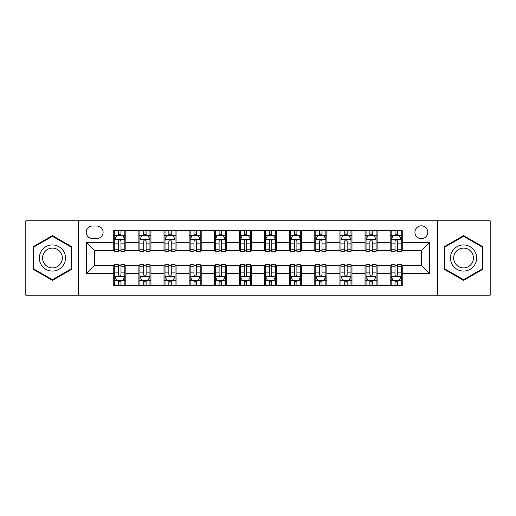 <?xml version="1.0" encoding="UTF-8"?>
<svg xmlns="http://www.w3.org/2000/svg" width="516" height="516" viewBox="0 0 516 516"><rect width="100%" height="100%" fill="white"/><g stroke="black" fill="none" stroke-linecap="round" stroke-linejoin="round"><path stroke-width="0.77" d="M421.346 225.834A6.431 6.431 0 0 0 414.909 232.265A6.431 6.431 0 0 0 421.346 238.702A6.431 6.431 0 0 0 427.777 232.265A6.431 6.431 0 0 0 421.346 225.834M437.426 295.191L490.2 295.191L490.2 220.809L437.426 220.809L437.426 295.191L78.574 295.191L78.574 220.809L25.8 220.809L25.8 295.191L78.574 295.191M92.441 238.502L96.866 238.502A6.231 6.231 0 0 0 103.097 232.265A6.231 6.231 0 0 0 96.866 226.034L92.441 226.034A6.231 6.231 0 0 0 86.211 232.265A6.231 6.231 0 0 0 92.441 238.502M437.426 220.809L78.574 220.809M113.752 273.48L86.617 273.48L86.617 242.52L113.752 242.52L113.752 250.563L94.654 250.563L94.654 265.437L113.752 265.437L113.752 285.645L402.248 285.645L402.248 265.437L421.346 265.437L421.346 250.563L402.248 250.563L402.248 242.52L429.383 242.52L429.383 273.48L402.248 273.48M402.248 242.52L402.248 230.355L113.752 230.355L113.752 242.52M390.186 230.355L390.186 250.563L391.186 250.563M395.011 250.563L397.423 250.563M401.242 250.563L402.248 250.563M390.186 250.563L376.112 250.563M365.051 230.355L365.051 250.563L366.057 250.563M369.875 250.563L372.288 250.563M365.051 250.563L350.983 250.563M339.921 230.355L339.921 250.563L340.928 250.563M344.746 250.563L347.158 250.563M339.921 250.563L325.848 250.563M314.792 230.355L314.792 250.563L315.798 250.563M319.617 250.563L322.029 250.563M314.792 250.563L300.718 250.563M289.663 230.355L289.663 250.563L290.669 250.563M294.488 250.563L296.9 250.563M289.663 250.563L275.589 250.563M264.534 230.355L264.534 250.563L265.54 250.563M269.358 250.563L271.771 250.563M264.534 250.563L250.46 250.563M239.405 230.355L239.405 250.563L240.411 250.563M244.229 250.563L246.642 250.563M239.405 250.563L225.331 250.563M214.275 230.355L214.275 250.563L215.282 250.563M219.1 250.563L221.512 250.563M214.275 250.563L200.202 250.563M189.146 230.355L189.146 250.563L190.152 250.563M193.971 250.563L196.383 250.563M189.146 250.563L175.072 250.563M164.017 230.355L164.017 250.563L165.017 250.563M168.842 250.563L171.254 250.563M164.017 250.563L149.943 250.563M138.881 230.355L138.881 250.563L139.888 250.563M143.712 250.563L146.125 250.563M138.881 250.563L124.814 250.563M113.752 250.563L114.758 250.563M118.577 250.563L120.989 250.563M113.752 265.437L114.758 265.437M118.577 265.437L120.989 265.437M124.814 265.437L125.814 265.437L125.814 285.645M139.888 265.437L125.814 265.437M143.712 265.437L146.125 265.437M149.943 265.437L150.949 265.437L150.949 285.645M165.017 265.437L150.949 265.437M168.842 265.437L171.254 265.437M175.072 265.437L176.079 265.437L176.079 285.645M190.152 265.437L176.079 265.437M193.971 265.437L196.383 265.437M200.202 265.437L201.208 265.437L201.208 285.645M215.282 265.437L201.208 265.437M219.1 265.437L221.512 265.437M225.331 265.437L226.337 265.437L226.337 285.645M240.411 265.437L226.337 265.437M244.229 265.437L246.642 265.437M250.46 265.437L251.466 265.437L251.466 285.645M265.54 265.437L251.466 265.437M269.358 265.437L271.771 265.437M275.589 265.437L276.595 265.437L276.595 285.645M290.669 265.437L276.595 265.437M294.488 265.437L296.9 265.437M300.718 265.437L301.725 265.437L301.725 285.645M315.798 265.437L301.725 265.437M319.617 265.437L322.029 265.437M325.848 265.437L326.854 265.437L326.854 285.645M340.928 265.437L326.854 265.437M344.746 265.437L347.158 265.437M350.983 265.437L351.983 265.437L351.983 285.645M366.057 265.437L351.983 265.437M369.875 265.437L372.288 265.437M376.112 265.437L377.119 265.437L377.119 285.645M391.186 265.437L377.119 265.437M395.011 265.437L397.423 265.437M401.242 265.437L402.248 265.437M125.814 230.355L125.814 250.563M113.752 235.386L114.758 235.386M118.577 235.386L120.989 235.386M124.814 235.386L125.814 235.386M113.752 280.614L114.758 280.614M118.577 280.614L120.989 280.614M124.814 280.614L125.814 280.614M138.881 265.437L138.881 285.645M150.949 230.355L150.949 250.563M138.881 235.386L139.888 235.386M143.712 235.386L146.125 235.386M149.943 235.386L150.949 235.386M138.881 280.614L139.888 280.614M143.712 280.614L146.125 280.614M149.943 280.614L150.949 280.614M164.017 265.437L164.017 285.645M164.017 280.614L165.017 280.614M168.842 280.614L171.254 280.614M175.072 280.614L176.079 280.614M176.079 230.355L176.079 250.563M164.017 235.386L165.017 235.386M168.842 235.386L171.254 235.386M175.072 235.386L176.079 235.386M189.146 265.437L189.146 285.645M189.146 280.614L190.152 280.614M193.971 280.614L196.383 280.614M200.202 280.614L201.208 280.614M201.208 230.355L201.208 250.563M189.146 235.386L190.152 235.386M193.971 235.386L196.383 235.386M200.202 235.386L201.208 235.386M214.275 265.437L214.275 285.645M214.275 280.614L215.282 280.614M219.1 280.614L221.512 280.614M225.331 280.614L226.337 280.614M226.337 230.355L226.337 250.563M214.275 235.386L215.282 235.386M219.1 235.386L221.512 235.386M225.331 235.386L226.337 235.386M239.405 265.437L239.405 285.645M239.405 280.614L240.411 280.614M244.229 280.614L246.642 280.614M250.46 280.614L251.466 280.614M251.466 230.355L251.466 250.563M239.405 235.386L240.411 235.386M244.229 235.386L246.642 235.386M250.46 235.386L251.466 235.386M264.534 265.437L264.534 285.645M264.534 280.614L265.54 280.614M269.358 280.614L271.771 280.614M275.589 280.614L276.595 280.614M276.595 230.355L276.595 250.563M264.534 235.386L265.54 235.386M269.358 235.386L271.771 235.386M275.589 235.386L276.595 235.386M289.663 265.437L289.663 285.645M289.663 280.614L290.669 280.614M294.488 280.614L296.9 280.614M300.718 280.614L301.725 280.614M301.725 230.355L301.725 250.563M289.663 235.386L290.669 235.386M294.488 235.386L296.9 235.386M300.718 235.386L301.725 235.386M314.792 265.437L314.792 285.645M314.792 280.614L315.798 280.614M319.617 280.614L322.029 280.614M325.848 280.614L326.854 280.614M326.854 230.355L326.854 250.563M314.792 235.386L315.798 235.386M319.617 235.386L322.029 235.386M325.848 235.386L326.854 235.386M339.921 265.437L339.921 285.645M339.921 280.614L340.928 280.614M344.746 280.614L347.158 280.614M350.983 280.614L351.983 280.614M351.983 230.355L351.983 250.563M339.921 235.386L340.928 235.386M344.746 235.386L347.158 235.386M350.983 235.386L351.983 235.386M365.051 265.437L365.051 285.645M365.051 280.614L366.057 280.614M369.875 280.614L372.288 280.614M376.112 280.614L377.119 280.614M377.119 230.355L377.119 250.563M365.051 235.386L366.057 235.386M369.875 235.386L372.288 235.386M376.112 235.386L377.119 235.386M390.186 265.437L390.186 285.645M390.186 280.614L391.186 280.614M395.011 280.614L397.423 280.614M401.242 280.614L402.248 280.614M390.186 235.386L391.186 235.386M395.011 235.386L397.423 235.386M401.242 235.386L402.248 235.386M94.654 250.563L86.617 242.52M94.654 265.437L86.617 273.48M429.383 242.52L421.346 250.563M429.383 273.48L421.346 265.437M52.438 280.401L71.84 269.204L71.84 246.796L52.438 235.599L33.037 246.796L33.037 269.204L52.438 280.401M482.963 246.796L463.562 235.599L444.16 246.796L444.16 269.204L463.562 280.401L482.963 269.204L482.963 246.796M120.989 232.968L118.577 232.968M124.814 249.247L120.989 249.247L120.989 251.769L124.814 251.769L124.814 239.501L122.802 235.483L116.771 235.483L114.758 239.501L114.758 251.769L118.577 251.769L118.577 249.247L114.758 249.247M114.758 239.501L114.758 230.355M124.814 239.501L124.814 230.355M118.577 235.483L118.577 230.355M120.989 230.355L120.989 235.483M120.989 249.247L120.989 241.011C120.189 239.463 119.383 239.463 118.577 241.011L118.577 249.247M118.577 283.032L120.989 283.032M114.758 266.753L118.577 266.753L118.577 264.231L114.758 264.231L114.758 276.499L116.771 280.517L122.802 280.517L124.814 276.499L124.814 264.231L120.989 264.231L120.989 266.753L124.814 266.753M124.814 276.499L124.814 285.645M114.758 276.499L114.758 285.645M120.989 280.517L120.989 285.645M118.577 285.645L118.577 280.517M118.577 266.753L118.577 274.989C119.383 276.537 120.189 276.537 120.989 274.989L120.989 266.753M146.125 232.968L143.712 232.968M149.943 249.247L146.125 249.247L146.125 251.769L149.943 251.769L149.943 239.501L147.931 235.483L141.9 235.483L139.888 239.501L139.888 251.769L143.712 251.769L143.712 249.247L139.888 249.247M139.888 239.501L139.888 230.355M149.943 239.501L149.943 230.355M143.712 235.483L143.712 230.355M146.125 230.355L146.125 235.483M146.125 249.247L146.125 241.011C145.319 239.463 144.512 239.463 143.712 241.011L143.712 249.247M171.254 232.968L168.842 232.968M175.072 249.247L171.254 249.247L171.254 251.769L175.072 251.769L175.072 239.501L173.06 235.483L167.029 235.483L165.017 239.501L165.017 251.769L168.842 251.769L168.842 249.247L165.017 249.247M165.017 239.501L165.017 230.355M175.072 239.501L175.072 230.355M168.842 235.483L168.842 230.355M171.254 230.355L171.254 235.483M171.254 249.247L171.254 241.011C170.448 239.463 169.641 239.463 168.842 241.011L168.842 249.247M196.383 232.968L193.971 232.968M200.202 249.247L196.383 249.247L196.383 251.769L200.202 251.769L200.202 239.501L198.189 235.483L192.158 235.483L190.152 239.501L190.152 251.769L193.971 251.769L193.971 249.247L190.152 249.247M190.152 239.501L190.152 230.355M200.202 239.501L200.202 230.355M193.971 235.483L193.971 230.355M196.383 230.355L196.383 235.483M196.383 249.247L196.383 241.011C195.577 239.463 194.777 239.463 193.971 241.011L193.971 249.247M143.712 283.032L146.125 283.032M139.888 266.753L143.712 266.753L143.712 264.231L139.888 264.231L139.888 276.499L141.9 280.517L147.931 280.517L149.943 276.499L149.943 264.231L146.125 264.231L146.125 266.753L149.943 266.753M149.943 276.499L149.943 285.645M139.888 276.499L139.888 285.645M146.125 280.517L146.125 285.645M143.712 285.645L143.712 280.517M143.712 266.753L143.712 274.989C144.512 276.537 145.319 276.537 146.125 274.989L146.125 266.753M168.842 283.032L171.254 283.032M165.017 266.753L168.842 266.753L168.842 264.231L165.017 264.231L165.017 276.499L167.029 280.517L173.06 280.517L175.072 276.499L175.072 264.231L171.254 264.231L171.254 266.753L175.072 266.753M175.072 276.499L175.072 285.645M165.017 276.499L165.017 285.645M171.254 280.517L171.254 285.645M168.842 285.645L168.842 280.517M168.842 266.753L168.842 274.989C169.641 276.537 170.448 276.537 171.254 274.989L171.254 266.753M193.971 283.032L196.383 283.032M190.152 266.753L193.971 266.753L193.971 264.231L190.152 264.231L190.152 276.499L192.158 280.517L198.189 280.517L200.202 276.499L200.202 264.231L196.383 264.231L196.383 266.753L200.202 266.753M200.202 276.499L200.202 285.645M190.152 276.499L190.152 285.645M196.383 280.517L196.383 285.645M193.971 285.645L193.971 280.517M193.971 266.753L193.971 274.989C194.771 276.537 195.577 276.537 196.383 274.989L196.383 266.753M221.512 232.968L219.1 232.968M225.331 249.247L221.512 249.247L221.512 251.769L225.331 251.769L225.331 239.501L223.318 235.483L217.288 235.483L215.282 239.501L215.282 251.769L219.1 251.769L219.1 249.247L215.282 249.247M215.282 239.501L215.282 230.355M225.331 239.501L225.331 230.355M219.1 235.483L219.1 230.355M221.512 230.355L221.512 235.483M221.512 249.247L221.512 241.011C220.706 239.463 219.906 239.463 219.1 241.011L219.1 249.247M219.1 283.032L221.512 283.032M215.282 266.753L219.1 266.753L219.1 264.231L215.282 264.231L215.282 276.499L217.288 280.517L223.318 280.517L225.331 276.499L225.331 264.231L221.512 264.231L221.512 266.753L225.331 266.753M225.331 276.499L225.331 285.645M215.282 276.499L215.282 285.645M221.512 280.517L221.512 285.645M219.1 285.645L219.1 280.517M219.1 266.753L219.1 274.989C219.9 276.537 220.706 276.537 221.512 274.989L221.512 266.753M63.752 251.466A13.068 13.068 0 0 0 45.905 246.68A13.068 13.068 0 0 0 41.119 264.534A13.068 13.068 0 0 0 58.972 269.32A13.068 13.068 0 0 0 63.752 251.466M61.004 253.053A9.894 9.894 0 0 0 47.491 249.434A9.894 9.894 0 0 0 43.866 262.947A9.894 9.894 0 0 0 57.386 266.566A9.894 9.894 0 0 0 61.004 253.053M52.438 279.704L33.643 268.855L33.643 247.145L52.438 236.296L71.234 247.145L71.234 268.855L52.438 279.704M463.562 271.068A13.068 13.068 0 0 0 476.629 258A13.068 13.068 0 0 0 463.562 244.932A13.068 13.068 0 0 0 450.494 258A13.068 13.068 0 0 0 463.562 271.068M463.562 267.894A9.894 9.894 0 0 0 473.456 258A9.894 9.894 0 0 0 463.562 248.106A9.894 9.894 0 0 0 453.667 258A9.894 9.894 0 0 0 463.562 267.894M444.766 247.145L463.562 236.296L482.357 247.145L482.357 268.855L463.562 279.704L444.766 268.855L444.766 247.145M246.642 232.968L244.229 232.968M250.46 249.247L246.642 249.247L246.642 251.769L250.46 251.769L250.46 239.501L248.448 235.483L242.417 235.483L240.411 239.501L240.411 251.769L244.229 251.769L244.229 249.247L240.411 249.247M240.411 239.501L240.411 230.355M250.46 239.501L250.46 230.355M244.229 235.483L244.229 230.355M246.642 230.355L246.642 235.483M246.642 249.247L246.642 241.011C245.835 239.463 245.035 239.463 244.229 241.011L244.229 249.247M244.229 283.032L246.642 283.032M240.411 266.753L244.229 266.753L244.229 264.231L240.411 264.231L240.411 276.499L242.417 280.517L248.448 280.517L250.46 276.499L250.46 264.231L246.642 264.231L246.642 266.753L250.46 266.753M250.46 276.499L250.46 285.645M240.411 276.499L240.411 285.645M246.642 280.517L246.642 285.645M244.229 285.645L244.229 280.517M244.229 266.753L244.229 274.989C245.029 276.537 245.835 276.537 246.642 274.989L246.642 266.753M271.771 232.968L269.358 232.968M275.589 249.247L271.771 249.247L271.771 251.769L275.589 251.769L275.589 239.501L273.583 235.483L267.552 235.483L265.54 239.501L265.54 251.769L269.358 251.769L269.358 249.247L265.54 249.247M265.54 239.501L265.54 230.355M275.589 239.501L275.589 230.355M269.358 235.483L269.358 230.355M271.771 230.355L271.771 235.483M271.771 249.247L271.771 241.011C270.971 239.463 270.165 239.463 269.358 241.011L269.358 249.247M269.358 283.032L271.771 283.032M265.54 266.753L269.358 266.753L269.358 264.231L265.54 264.231L265.54 276.499L267.552 280.517L273.583 280.517L275.589 276.499L275.589 264.231L271.771 264.231L271.771 266.753L275.589 266.753M275.589 276.499L275.589 285.645M265.54 276.499L265.54 285.645M271.771 280.517L271.771 285.645M269.358 285.645L269.358 280.517M269.358 266.753L269.358 274.989C270.165 276.537 270.965 276.537 271.771 274.989L271.771 266.753M296.9 232.968L294.488 232.968M300.718 249.247L296.9 249.247L296.9 251.769L300.718 251.769L300.718 239.501L298.712 235.483L292.682 235.483L290.669 239.501L290.669 251.769L294.488 251.769L294.488 249.247L290.669 249.247M290.669 239.501L290.669 230.355M300.718 239.501L300.718 230.355M294.488 235.483L294.488 230.355M296.9 230.355L296.9 235.483M296.9 249.247L296.9 241.011C296.1 239.463 295.294 239.463 294.488 241.011L294.488 249.247M294.488 283.032L296.9 283.032M290.669 266.753L294.488 266.753L294.488 264.231L290.669 264.231L290.669 276.499L292.682 280.517L298.712 280.517L300.718 276.499L300.718 264.231L296.9 264.231L296.9 266.753L300.718 266.753M300.718 276.499L300.718 285.645M290.669 276.499L290.669 285.645M296.9 280.517L296.9 285.645M294.488 285.645L294.488 280.517M294.488 266.753L294.488 274.989C295.294 276.537 296.094 276.537 296.9 274.989L296.9 266.753M322.029 232.968L319.617 232.968M325.848 249.247L322.029 249.247L322.029 251.769L325.848 251.769L325.848 239.501L323.842 235.483L317.811 235.483L315.798 239.501L315.798 251.769L319.617 251.769L319.617 249.247L315.798 249.247M315.798 239.501L315.798 230.355M325.848 239.501L325.848 230.355M319.617 235.483L319.617 230.355M322.029 230.355L322.029 235.483M322.029 249.247L322.029 241.011C321.229 239.463 320.423 239.463 319.617 241.011L319.617 249.247M319.617 283.032L322.029 283.032M315.798 266.753L319.617 266.753L319.617 264.231L315.798 264.231L315.798 276.499L317.811 280.517L323.842 280.517L325.848 276.499L325.848 264.231L322.029 264.231L322.029 266.753L325.848 266.753M325.848 276.499L325.848 285.645M315.798 276.499L315.798 285.645M322.029 280.517L322.029 285.645M319.617 285.645L319.617 280.517M319.617 266.753L319.617 274.989C320.423 276.537 321.223 276.537 322.029 274.989L322.029 266.753M347.158 232.968L344.746 232.968M350.983 249.247L347.158 249.247L347.158 251.769L350.983 251.769L350.983 239.501L348.971 235.483L342.94 235.483L340.928 239.501L340.928 251.769L344.746 251.769L344.746 249.247L340.928 249.247M340.928 239.501L340.928 230.355M350.983 239.501L350.983 230.355M344.746 235.483L344.746 230.355M347.158 230.355L347.158 235.483M347.158 249.247L347.158 241.011C346.359 239.463 345.552 239.463 344.746 241.011L344.746 249.247M344.746 283.032L347.158 283.032M340.928 266.753L344.746 266.753L344.746 264.231L340.928 264.231L340.928 276.499L342.94 280.517L348.971 280.517L350.983 276.499L350.983 264.231L347.158 264.231L347.158 266.753L350.983 266.753M350.983 276.499L350.983 285.645M340.928 276.499L340.928 285.645M347.158 280.517L347.158 285.645M344.746 285.645L344.746 280.517M344.746 266.753L344.746 274.989C345.552 276.537 346.359 276.537 347.158 274.989L347.158 266.753M372.288 232.968L369.875 232.968M376.112 249.247L372.288 249.247L372.288 251.769L376.112 251.769L376.112 239.501L374.1 235.483L368.069 235.483L366.057 239.501L366.057 251.769L369.875 251.769L369.875 249.247L366.057 249.247M366.057 239.501L366.057 230.355M376.112 239.501L376.112 230.355M369.875 235.483L369.875 230.355M372.288 230.355L372.288 235.483M372.288 249.247L372.288 241.011C371.488 239.463 370.682 239.463 369.875 241.011L369.875 249.247M369.875 283.032L372.288 283.032M366.057 266.753L369.875 266.753L369.875 264.231L366.057 264.231L366.057 276.499L368.069 280.517L374.1 280.517L376.112 276.499L376.112 264.231L372.288 264.231L372.288 266.753L376.112 266.753M376.112 276.499L376.112 285.645M366.057 276.499L366.057 285.645M372.288 280.517L372.288 285.645M369.875 285.645L369.875 280.517M369.875 266.753L369.875 274.989C370.682 276.537 371.488 276.537 372.288 274.989L372.288 266.753M397.423 232.968L395.011 232.968M401.242 249.247L397.423 249.247L397.423 251.769L401.242 251.769L401.242 239.501L399.229 235.483L393.198 235.483L391.186 239.501L391.186 251.769L395.011 251.769L395.011 249.247L391.186 249.247M391.186 239.501L391.186 230.355M401.242 239.501L401.242 230.355M395.011 235.483L395.011 230.355M397.423 230.355L397.423 235.483M397.423 249.247L397.423 241.011C396.617 239.463 395.811 239.463 395.011 241.011L395.011 249.247M395.011 283.032L397.423 283.032M391.186 266.753L395.011 266.753L395.011 264.231L391.186 264.231L391.186 276.499L393.198 280.517L399.229 280.517L401.242 276.499L401.242 264.231L397.423 264.231L397.423 266.753L401.242 266.753M401.242 276.499L401.242 285.645M391.186 276.499L391.186 285.645M397.423 280.517L397.423 285.645M395.011 285.645L395.011 280.517M395.011 266.753L395.011 274.989C395.811 276.537 396.617 276.537 397.423 274.989L397.423 266.753M138.881 273.48L125.814 273.48M138.881 242.52L125.814 242.52M164.017 242.52L150.949 242.52M164.017 273.48L150.949 273.48M189.146 242.52L176.079 242.52M189.146 273.48L176.079 273.48M214.275 242.52L201.208 242.52M214.275 273.48L201.208 273.48M239.405 242.52L226.337 242.52M239.405 273.48L226.337 273.48M264.534 242.52L251.466 242.52M264.534 273.48L251.466 273.48M289.663 242.52L276.595 242.52M289.663 273.48L276.595 273.48M314.792 242.52L301.725 242.52M314.792 273.48L301.725 273.48M339.921 242.52L326.854 242.52M339.921 273.48L326.854 273.48M365.051 242.52L351.983 242.52M365.051 273.48L351.983 273.48M390.186 242.52L377.119 242.52M390.186 273.48L377.119 273.48M124.762 239.405L114.81 239.405M114.758 235.722L116.648 235.722M122.924 235.722L124.814 235.722M118.577 243.855L114.758 243.855M124.814 243.855L120.989 243.855M120.989 234.251L118.577 234.251M114.81 276.595L124.762 276.595M124.814 280.278L122.924 280.278M116.648 280.278L114.758 280.278M120.989 272.145L124.814 272.145M114.758 272.145L118.577 272.145M118.577 281.749L120.989 281.749M149.892 239.405L139.939 239.405M139.888 235.722L141.777 235.722M148.053 235.722L149.943 235.722M143.712 243.855L139.888 243.855M149.943 243.855L146.125 243.855M146.125 234.251L143.712 234.251M175.021 239.405L165.068 239.405M165.017 235.722L166.907 235.722M173.183 235.722L175.072 235.722M168.842 243.855L165.017 243.855M175.072 243.855L171.254 243.855M171.254 234.251L168.842 234.251M200.15 239.405L190.198 239.405M190.152 235.722L192.042 235.722M198.312 235.722L200.202 235.722M193.971 243.855L190.152 243.855M200.202 243.855L196.383 243.855M196.383 234.251L193.971 234.251M139.939 276.595L149.892 276.595M149.943 280.278L148.053 280.278M141.777 280.278L139.888 280.278M146.125 272.145L149.943 272.145M139.888 272.145L143.712 272.145M143.712 281.749L146.125 281.749M165.068 276.595L175.021 276.595M175.072 280.278L173.183 280.278M166.907 280.278L165.017 280.278M171.254 272.145L175.072 272.145M165.017 272.145L168.842 272.145M168.842 281.749L171.254 281.749M190.198 276.595L200.15 276.595M200.202 280.278L198.312 280.278M192.042 280.278L190.152 280.278M196.383 272.145L200.202 272.145M190.152 272.145L193.971 272.145M193.971 281.749L196.383 281.749M225.279 239.405L215.327 239.405M215.282 235.722L217.172 235.722M223.441 235.722L225.331 235.722M219.1 243.855L215.282 243.855M225.331 243.855L221.512 243.855M221.512 234.251L219.1 234.251M215.327 276.595L225.279 276.595M225.331 280.278L223.441 280.278M217.172 280.278L215.282 280.278M221.512 272.145L225.331 272.145M215.282 272.145L219.1 272.145M219.1 281.749L221.512 281.749M250.408 239.405L240.462 239.405M240.411 235.722L242.301 235.722M248.57 235.722L250.46 235.722M244.229 243.855L240.411 243.855M250.46 243.855L246.642 243.855M246.642 234.251L244.229 234.251M240.462 276.595L250.408 276.595M250.46 280.278L248.57 280.278M242.301 280.278L240.411 280.278M246.642 272.145L250.46 272.145M240.411 272.145L244.229 272.145M244.229 281.749L246.642 281.749M275.538 239.405L265.592 239.405M265.54 235.722L267.43 235.722M273.699 235.722L275.589 235.722M269.358 243.855L265.54 243.855M275.589 243.855L271.771 243.855M271.771 234.251L269.358 234.251M265.592 276.595L275.538 276.595M275.589 280.278L273.699 280.278M267.43 280.278L265.54 280.278M271.771 272.145L275.589 272.145M265.54 272.145L269.358 272.145M269.358 281.749L271.771 281.749M300.673 239.405L290.721 239.405M290.669 235.722L292.559 235.722M298.829 235.722L300.718 235.722M294.488 243.855L290.669 243.855M300.718 243.855L296.9 243.855M296.9 234.251L294.488 234.251M290.721 276.595L300.673 276.595M300.718 280.278L298.829 280.278M292.559 280.278L290.669 280.278M296.9 272.145L300.718 272.145M290.669 272.145L294.488 272.145M294.488 281.749L296.9 281.749M325.802 239.405L315.85 239.405M315.798 235.722L317.688 235.722M323.958 235.722L325.848 235.722M319.617 243.855L315.798 243.855M325.848 243.855L322.029 243.855M322.029 234.251L319.617 234.251M315.85 276.595L325.802 276.595M325.848 280.278L323.958 280.278M317.688 280.278L315.798 280.278M322.029 272.145L325.848 272.145M315.798 272.145L319.617 272.145M319.617 281.749L322.029 281.749M350.932 239.405L340.979 239.405M340.928 235.722L342.817 235.722M349.093 235.722L350.983 235.722M344.746 243.855L340.928 243.855M350.983 243.855L347.158 243.855M347.158 234.251L344.746 234.251M340.979 276.595L350.932 276.595M350.983 280.278L349.093 280.278M342.817 280.278L340.928 280.278M347.158 272.145L350.983 272.145M340.928 272.145L344.746 272.145M344.746 281.749L347.158 281.749M376.061 239.405L366.108 239.405M366.057 235.722L367.947 235.722M374.223 235.722L376.112 235.722M369.875 243.855L366.057 243.855M376.112 243.855L372.288 243.855M372.288 234.251L369.875 234.251M366.108 276.595L376.061 276.595M376.112 280.278L374.223 280.278M367.947 280.278L366.057 280.278M372.288 272.145L376.112 272.145M366.057 272.145L369.875 272.145M369.875 281.749L372.288 281.749M401.19 239.405L391.238 239.405M391.186 235.722L393.076 235.722M399.352 235.722L401.242 235.722M395.011 243.855L391.186 243.855M401.242 243.855L397.423 243.855M397.423 234.251L395.011 234.251M391.238 276.595L401.19 276.595M401.242 280.278L399.352 280.278M393.076 280.278L391.186 280.278M397.423 272.145L401.242 272.145M391.186 272.145L395.011 272.145M395.011 281.749L397.423 281.749"/></g></svg>
